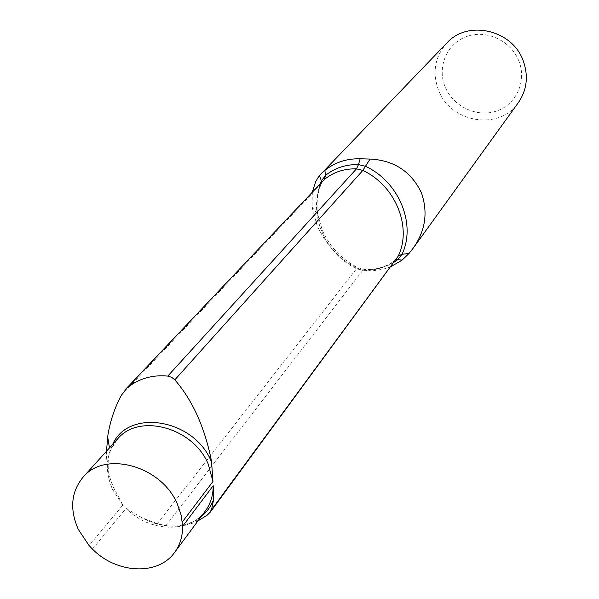 <?xml version="1.0" encoding="UTF-8"?>
<svg xmlns="http://www.w3.org/2000/svg" width="599" height="599" viewBox="0 0 599 599"><rect width="100%" height="100%" fill="white"/><g stroke="black" fill="none" stroke-linecap="round" stroke-linejoin="round"><path stroke-width="0.45" stroke-dasharray="3 2.25" d="M106.532 451.189C106.233 463.738 108.546 475.793 113.481 487.339L122.87 505.062L89.094 545.569M197.962 520.913C187.824 525.795 177.154 527.352 165.945 525.578L157.26 523.676L356.57 268.711L362.769 270.351L165.945 525.578M92.441 549.073L126.075 508.424L141.738 517.693L157.26 523.676M312.341 192.062L312.064 207.119L317.126 225.733C326.987 246.406 340.809 260.752 358.576 268.771L366.985 270.755L373.484 270.703L383.023 269.251L390.78 266.705M518.966 61.263C511.299 40.979 486.673 29.291 466.906 36.427C447.011 43.263 436.948 66.766 444.975 86.458C452.724 106.255 476.557 117.786 496.257 111.137C516.068 104.788 526.933 81.449 518.966 61.263M446.847 43.023C434.934 56.628 432.104 72.217 438.363 89.79C450.059 122.802 499.386 131.129 518.322 102.684M122.87 505.062L112.59 489.525C104.233 470.11 105.881 453.278 117.516 439.015L109.984 451.077L112.664 444.398M114.027 488.544L113.503 487.444C107.805 474.94 106.637 462.817 109.984 451.077L109.475 447.932M207.329 515.08L394.606 260.7C385.449 267.611 374.832 270.823 362.769 270.351L364.933 269.55L366.985 270.755M394.09 262.197C386.774 266.72 378.658 269.176 369.725 269.572C379.863 268.801 388.459 265.582 395.505 259.914L396.972 258.281L394.606 260.7L395.902 259.734M121.305 395.362L320.989 184.11C307.849 213.925 324.905 253.744 356.57 268.711L357.932 267.701L358.576 268.771M320.383 183.571C316.938 193.32 316.032 203.473 317.65 214.053C316.175 202.791 317.515 192.376 321.67 182.815L323.43 180.359L320.989 184.11L321.715 182.163M200.987 516.84L194.967 520.778C203.847 514.414 205.479 510.453 205.3 511.022C189.344 533.851 149.211 532.182 126.075 508.424M198.149 520.666L194.967 520.778C178.367 528.82 160.629 527.786 141.738 517.693M312.057 207.119L317.65 214.053L322.247 230.083C329.585 246.728 341.482 259.27 357.932 267.701L364.933 269.55L369.725 269.572L372.099 270.778"/><path stroke-width="0.9" d="M78.319 529.441C69.499 509.307 71.064 491.914 83.014 477.253C104.862 450.276 161.348 465.775 177.289 503.856L181.265 515.439L182.613 526.304C182.702 536.292 180.029 544.993 174.616 552.405C158.218 575.871 116.61 573.797 92.441 549.073L89.094 545.569L78.319 529.441M167.772 376.097L356.495 168.836C344.193 168.589 333.546 172.085 324.553 179.311L126.966 387.987C138.751 378.568 152.356 374.607 167.772 376.097L171.741 377.355L174.818 379.848C192.526 400.199 204.761 427.312 211.514 461.17L212.967 481.476L182.351 521.916M126.966 387.987L121.305 395.362C114.349 408.436 109.797 422.265 107.663 436.836L106.532 451.189M182.613 526.304L213.192 485.714L213.716 499.177L211.492 509.854L210.271 512.152L207.329 515.08L197.962 520.913M125.431 389.425L324.553 179.311L325.459 175.44L324.905 170.393C334.826 162.396 346.574 158.518 360.156 158.757L370.085 159.057C394.015 160.292 411.109 171.494 421.367 192.661C428.225 212.346 425.447 230.922 413.033 248.383L518.322 102.684C526.955 89.992 528.595 76.066 523.249 60.903C512.482 29.725 467.587 19.505 446.847 43.023L321.094 173.897L318.032 177.641L315.553 181.916L312.341 192.062M324.905 170.393L321.094 173.897M413.033 248.383L409.02 253.444L402.101 260.123L390.78 266.705M83.014 477.253L117.516 439.015C138.811 412.793 193.118 427.372 208.212 464.053L212.967 481.476M112.664 444.398C128.358 408.181 193.994 418.813 211.252 461.357L211.754 462.488M211.492 509.854L398.283 256.035L210.271 512.152M174.818 379.848L362.829 170.43C395.422 185.525 412.269 226.976 398.283 256.035L402.011 254.298L409.02 253.444M321.715 182.163L321.431 180.868L325.459 175.44C334.759 167.952 345.773 164.336 358.494 164.575L356.495 168.836L362.829 170.43L370.085 159.057M213.192 485.714C213.207 495.366 210.578 503.804 205.3 511.022L174.616 552.405M213.716 499.177C211.073 506.297 206.835 512.19 200.987 516.84M395.902 259.734L397.856 259.569L394.09 262.197M360.156 158.757L358.494 164.575L365.652 166.372C399.129 181.864 416.402 224.453 402.011 254.298L397.856 259.569L402.101 260.123M319.469 175.724L321.431 180.868L320.383 183.571M109.475 447.932L107.663 436.836M198.149 520.666L198.531 520.651"/></g></svg>
